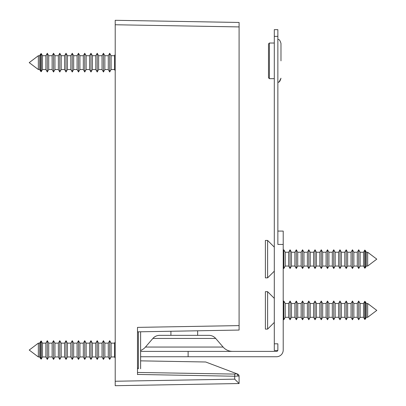 <?xml version="1.0" encoding="UTF-8"?>
<svg xmlns="http://www.w3.org/2000/svg" width="406" height="406" viewBox="0 0 406 406"><rect width="100%" height="100%" fill="white"/><g stroke="black" fill="none" stroke-linecap="round" stroke-linejoin="round"><path stroke-width="0.61" d="M200.102 361.893L168.465 361.34L200.102 361.893M189.034 330.941L170.916 331.255L170.916 335.346M140.613 360.853L205.68 361.99L236.937 373.809L238.251 376.007L239.093 376.164L239.093 383.538L115.213 385.7L115.213 381.244L115.213 385.7M168.465 384.771L200.102 384.218M115.213 20.3L115.213 24.756L115.213 20.3L239.093 22.462L239.093 330.063L137.497 331.839M239.093 383.538L234.714 379.158L234.714 376.23L137.497 374.433M239.093 325.607L137.497 327.383L137.497 374.616M239.093 26.918L115.213 24.756L115.213 381.244L234.714 379.158M236.937 373.809L237.652 374.083L236.937 373.809M137.497 372.449L234.724 374.088L236.744 373.738M238.251 376.007L234.714 376.23L234.724 374.088M239.093 376.164A2.228 2.228 0 0 0 237.652 374.083A2.228 2.228 0 0 1 239.093 376.164M268.503 77.785L268.503 43.919L269.396 43.026L269.396 78.673L268.503 77.785M280.982 60.849L280.982 43.472C279.475 38.357 278.338 39.874 277.861 39.22C278.313 39.854 279.485 38.377 280.982 43.472M159.629 335.346L208.943 335.346C211.643 335.397 213.891 336.432 215.693 338.442L152.874 338.442C154.676 336.432 156.929 335.397 159.629 335.346M140.613 356.737L188.12 356.737L188.12 351.388L140.613 351.388M152.874 338.442L145.46 347.054L223.107 347.054A12.479 12.479 0 0 0 232.562 351.388M145.46 347.054A12.479 12.479 0 0 1 140.613 350.505M277.785 350.495L274.299 350.495L274.299 29.658L277.861 29.658L277.861 36.342L274.299 36.342M274.299 343.811L277.861 343.811L277.861 350.053A1.335 1.335 0 0 1 276.527 351.388L188.12 351.388M188.12 356.737L276.527 356.737A6.684 6.684 0 0 0 283.21 350.053L283.21 244.442L277.861 244.442L277.861 36.342M277.861 231.075L283.21 231.075L283.21 244.442M367.658 303.485L376.788 310.392L367.658 317.299L367.658 303.485L366.349 303.485L365.334 301.724L365.334 319.06L364.781 319.481L364.781 301.303L363.517 303.485L360.112 303.485L358.696 301.034L358.696 319.75L360.112 317.299L360.112 303.485M367.658 317.299L366.349 317.299L366.349 303.485M360.112 317.299L363.517 317.299L363.517 303.485M357.28 303.485L353.875 303.485L353.875 317.299L357.28 317.299L357.28 303.485L358.696 301.034M353.875 317.299L352.459 319.75L352.459 301.034L351.043 303.485L347.632 303.485L346.216 301.034L346.216 319.75L347.632 317.299L347.632 303.485M347.632 317.299L351.043 317.299L351.043 303.485M344.806 303.485L341.395 303.485L341.395 317.299L344.806 317.299L344.806 303.485L346.216 301.034M341.395 317.299L339.979 319.75L339.979 301.034L338.563 303.485L335.158 303.485L333.742 301.034L333.742 319.75L335.158 317.299L335.158 303.485M335.158 317.299L338.563 317.299L338.563 303.485M332.326 303.485L328.921 303.485L328.921 317.299L332.326 317.299L332.326 303.485L333.742 301.034M328.921 317.299L327.505 319.75L327.505 301.034L326.089 303.485L322.679 303.485L321.263 301.034L321.263 319.75L322.679 317.299L322.679 303.485M322.679 317.299L326.089 317.299L326.089 303.485M319.852 303.485L316.441 303.485L316.441 317.299L319.852 317.299L319.852 303.485L321.263 301.034M316.441 317.299L315.026 319.75L315.026 301.034L313.61 303.485L310.204 303.485L308.788 301.034L308.788 319.75L310.204 317.299L310.204 303.485M310.204 317.299L313.61 317.299L313.61 303.485M307.372 303.485L303.962 303.485L303.962 317.299L307.372 317.299L307.372 303.485L308.788 301.034M303.962 317.299L302.551 319.75L302.551 301.034L301.135 303.485L297.725 303.485L296.309 301.034L296.309 319.75L297.725 317.299L297.725 303.485M297.725 317.299L301.135 317.299L301.135 303.485M294.898 303.485L291.488 303.485L291.488 317.299L294.898 317.299L294.898 303.485L296.309 301.034M291.488 317.299L290.072 319.75L290.072 301.034L288.656 303.485L285.251 303.485L283.835 301.034L283.835 319.75L285.251 317.299L285.251 303.485M285.251 317.299L288.656 317.299L288.656 303.485M267.615 329.109L265.387 329.109L265.387 291.675L267.615 291.675L267.615 329.109L274.299 322.425M38.342 356.96L29.212 350.053L38.342 343.146L38.342 356.96L39.651 356.96L40.666 358.721L40.666 341.38L41.219 340.964L41.219 359.137L40.666 358.721M38.342 343.146L39.651 343.146L39.651 356.96M45.888 356.96L45.888 343.146L42.483 343.146L41.219 340.964L42.483 343.146L42.483 356.96L45.888 356.96L47.304 359.411L47.304 340.695L48.72 343.146L48.72 356.96L52.125 356.96L53.541 359.411L53.541 340.695L54.957 343.146L54.957 356.96L58.368 356.96L59.783 359.411L59.783 340.695L61.194 343.146L61.194 356.96L64.605 356.96L66.021 359.411L66.021 340.695L67.437 343.146L67.437 356.96L70.842 356.96L72.258 359.411L72.258 340.695L73.674 343.146L73.674 356.96L77.079 356.96L78.495 359.411L78.495 340.695L79.911 343.146L79.911 356.96L83.321 356.96L84.737 359.411L84.737 340.695L86.148 343.146L86.148 356.96L89.559 356.96L90.974 359.411L90.974 340.695L92.39 343.146L92.39 356.96L95.796 356.96L97.212 359.411L97.212 340.695L98.628 343.146L98.628 356.96L102.038 356.96L103.449 359.411L103.449 340.695L104.865 343.146L104.865 356.96L108.275 356.96L109.691 359.411L109.691 340.695L111.102 343.146L111.102 356.96L114.512 356.96L115.213 358.173M45.888 343.146L47.304 340.695L48.72 343.146L52.125 343.146L52.125 356.96M52.125 343.146L53.541 340.695L54.957 343.146L58.368 343.146L58.368 356.96M58.368 343.146L59.783 340.695L61.194 343.146L64.605 343.146L64.605 356.96M64.605 343.146L66.021 340.695L67.437 343.146L70.842 343.146L70.842 356.96M70.842 343.146L72.258 340.695L73.674 343.146L77.079 343.146L77.079 356.96M77.079 343.146L78.495 340.695L79.911 343.146L83.321 343.146L83.321 356.96M83.321 343.146L84.737 340.695L86.148 343.146L89.559 343.146L89.559 356.96M86.148 343.146L89.559 343.146L90.974 340.695L92.39 343.146L95.796 343.146L95.796 356.96M95.796 343.146L97.212 340.695L98.628 343.146L102.038 343.146L102.038 356.96L98.628 356.96L97.212 359.411L98.628 356.96M98.628 343.146L102.038 343.146L103.449 340.695L104.865 343.146L108.275 343.146L108.275 356.96M108.275 343.146L109.691 340.695L111.102 343.146L114.512 343.146L114.512 356.96M137.497 367.877L138.385 368.765L138.385 331.824M140.613 368.765L140.613 331.783M140.613 352.291L140.613 351.966M140.613 351.028L140.613 350.652M367.658 252.238L376.788 259.145L367.658 266.052L367.658 252.238L366.349 252.238L365.334 250.477L365.334 267.818L364.781 268.234L364.781 250.06L363.517 252.238L360.112 252.238L358.696 249.791L358.696 268.503L360.112 266.052L360.112 252.238M367.658 266.052L366.349 266.052L366.349 252.238M360.112 266.052L363.517 266.052L363.517 252.238M357.28 252.238L353.875 252.238L353.875 266.052L357.28 266.052L357.28 252.238L358.696 249.791M353.875 266.052L352.459 268.503L352.459 249.791L351.043 252.238L347.632 252.238L346.216 249.791L346.216 268.503L347.632 266.052L347.632 252.238M347.632 266.052L351.043 266.052L351.043 252.238M344.806 252.238L341.395 252.238L341.395 266.052L344.806 266.052L344.806 252.238L346.216 249.791M341.395 266.052L339.979 268.503L339.979 249.791L338.563 252.238L335.158 252.238L333.742 249.791L333.742 268.503L335.158 266.052L335.158 252.238M335.158 266.052L338.563 266.052L338.563 252.238M332.326 252.238L328.921 252.238L328.921 266.052L332.326 266.052L332.326 252.238L333.742 249.791M328.921 266.052L327.505 268.503L327.505 249.791L326.089 252.238L322.679 252.238L321.263 249.791L321.263 268.503L322.679 266.052L322.679 252.238M322.679 266.052L326.089 266.052L326.089 252.238M319.852 252.238L316.441 252.238L316.441 266.052L319.852 266.052L319.852 252.238L321.263 249.791M316.441 266.052L315.026 268.503L315.026 249.791L313.61 252.238L310.204 252.238L308.788 249.791L308.788 268.503L310.204 266.052L310.204 252.238M310.204 266.052L313.61 266.052L313.61 252.238M307.372 252.238L303.962 252.238L303.962 266.052L307.372 266.052L307.372 252.238L308.788 249.791M303.962 266.052L302.551 268.503L302.551 249.791L301.135 252.238L297.725 252.238L296.309 249.791L296.309 268.503L297.725 266.052L297.725 252.238M297.725 266.052L301.135 266.052L301.135 252.238M294.898 252.238L291.488 252.238L291.488 266.052L294.898 266.052L294.898 252.238L296.309 249.791M291.488 266.052L290.072 268.503L290.072 249.791L288.656 252.238L285.251 252.238L283.835 249.791L283.835 268.503L285.251 266.052L285.251 252.238M285.251 266.052L288.656 266.052L288.656 252.238M267.615 277.861L265.387 277.861L265.387 240.433L267.615 240.433L267.615 277.861L274.299 271.178M40.666 53.962L39.651 55.723L38.342 55.723L39.651 55.723L39.651 69.538L38.342 69.538L29.212 62.631L38.342 55.723L38.342 69.538L39.651 69.538L40.666 71.304L40.666 53.962L41.219 53.546L41.219 71.72L42.483 69.538L45.888 69.538L47.304 71.989L47.304 53.277L48.72 55.723L48.72 69.538L47.304 71.989L48.72 69.538L52.125 69.538L53.541 71.989L53.541 53.277L54.957 55.723L54.957 69.538L53.541 71.989L54.957 69.538L58.368 69.538L59.783 71.989L59.783 53.277L61.194 55.723L61.194 69.538L64.605 69.538L66.021 71.989L66.021 53.277L67.437 55.723L67.437 69.538L70.842 69.538L72.258 71.989L72.258 53.277L73.674 55.723L73.674 69.538L77.079 69.538L78.495 71.989L78.495 53.277L79.911 55.723L79.911 69.538L83.321 69.538L84.737 71.989L84.737 53.277L86.148 55.723L86.148 69.538L84.737 71.989L86.148 69.538L89.559 69.538L90.974 71.989L90.974 53.277L92.39 55.723L92.39 69.538L95.796 69.538L97.212 71.989L97.212 53.277L98.628 55.723L98.628 69.538L102.038 69.538L103.449 71.989L103.449 53.277L104.865 55.723L104.865 69.538L108.275 69.538L109.691 71.989L109.691 53.277L111.102 55.723L111.102 69.538L114.512 69.538L115.213 70.756M42.483 55.723L45.888 55.723L42.483 55.723L41.219 53.546L42.483 55.723L42.483 69.538L45.888 69.538L45.888 55.723L47.304 53.277L48.72 55.723L52.125 55.723L52.125 69.538M48.72 55.723L52.125 55.723L53.541 53.277L54.957 55.723L58.368 55.723L58.368 69.538M54.957 55.723L58.368 55.723L59.783 53.277L61.194 55.723L64.605 55.723L64.605 69.538L61.194 69.538L59.783 71.989L61.194 69.538M64.605 55.723L66.021 53.277L67.437 55.723L70.842 55.723L70.842 69.538L67.437 69.538L66.021 71.989L67.437 69.538M67.437 55.723L70.842 55.723L72.258 53.277L73.674 55.723L77.079 55.723L77.079 69.538L73.674 69.538L72.258 71.989L73.674 69.538M73.674 55.723L77.079 55.723L78.495 53.277L79.911 55.723L83.321 55.723L83.321 69.538L79.911 69.538L78.495 71.989L79.911 69.538M79.911 55.723L83.321 55.723L84.737 53.277L86.148 55.723L89.559 55.723L89.559 69.538M89.559 55.723L90.974 53.277L92.39 55.723L95.796 55.723L95.796 69.538L92.39 69.538L90.974 71.989L92.39 69.538M92.39 55.723L95.796 55.723L97.212 53.277L98.628 55.723L102.038 55.723L102.038 69.538L98.628 69.538L97.212 71.989L98.628 69.538M98.628 55.723L102.038 55.723L103.449 53.277L104.865 55.723L108.275 55.723L108.275 69.538L104.865 69.538L103.449 71.989L104.865 69.538M104.865 55.723L108.275 55.723L109.691 53.277L111.102 55.723L114.512 55.723L114.512 69.538L111.102 69.538L109.691 71.989L111.102 69.538M197.651 330.788L197.651 335.346M269.396 78.673L274.299 78.673M215.693 338.442L223.107 347.054M277.861 82.479L279.186 81.804L280.982 78.231C279.475 83.342 278.338 81.829 277.861 82.479M269.396 43.026L274.299 43.026M366.349 317.299L365.334 319.06M357.28 317.299L358.696 319.75M351.043 317.299L352.459 319.75M344.806 317.299L346.216 319.75M338.563 317.299L339.979 319.75M332.326 317.299L333.742 319.75M326.089 317.299L327.505 319.75M319.852 317.299L321.263 319.75M313.61 317.299L315.026 319.75M307.372 317.299L308.788 319.75M301.135 317.299L302.551 319.75M294.898 317.299L296.309 319.75M288.656 317.299L290.072 319.75M283.21 318.669L283.835 319.75M363.517 317.299L364.781 319.481M274.299 298.359L267.615 291.675M283.21 302.115L283.835 301.034M291.488 303.485L290.072 301.034M303.962 303.485L302.551 301.034M316.441 303.485L315.026 301.034M328.921 303.485L327.505 301.034M341.395 303.485L339.979 301.034M353.875 303.485L352.459 301.034M365.334 301.724L364.781 301.303M48.72 356.96L47.304 359.411L48.72 356.96M54.957 356.96L53.541 359.411L54.957 356.96M61.194 356.96L59.783 359.411L61.194 356.96M67.437 356.96L66.021 359.411L67.437 356.96M73.674 356.96L72.258 359.411L73.674 356.96M79.911 356.96L78.495 359.411L79.911 356.96M86.148 356.96L84.737 359.411L86.148 356.96M92.39 356.96L90.974 359.411L92.39 356.96M104.865 356.96L103.449 359.411L104.865 356.96M111.102 356.96L109.691 359.411L111.102 356.96M42.483 356.96L41.219 359.137L42.483 356.96M137.497 332.225L137.893 331.829M114.512 343.146L115.213 341.928M39.651 343.146L40.666 341.38M366.349 266.052L365.334 267.818M357.28 266.052L358.696 268.503M351.043 266.052L352.459 268.503M344.806 266.052L346.216 268.503M338.563 266.052L339.979 268.503M332.326 266.052L333.742 268.503M326.089 266.052L327.505 268.503M319.852 266.052L321.263 268.503M313.61 266.052L315.026 268.503M307.372 266.052L308.788 268.503M301.135 266.052L302.551 268.503M294.898 266.052L296.309 268.503M288.656 266.052L290.072 268.503M283.21 267.422L283.835 268.503M363.517 266.052L364.781 268.234M274.299 247.117L267.615 240.433M283.21 250.867L283.835 249.791M291.488 252.238L290.072 249.791M303.962 252.238L302.551 249.791M316.441 252.238L315.026 249.791M328.921 252.238L327.505 249.791M341.395 252.238L339.979 249.791M353.875 252.238L352.459 249.791M365.334 250.477L364.781 250.06M40.666 71.304L41.219 71.72L42.483 69.538M114.512 55.723L115.213 54.511"/></g></svg>

